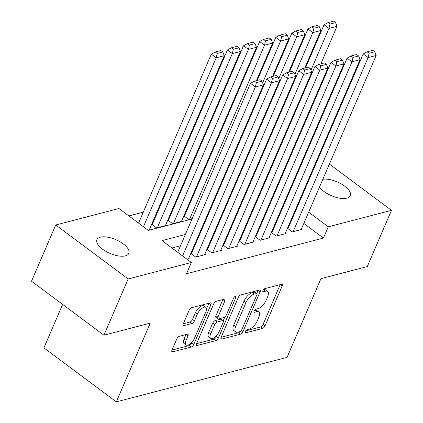 <?xml version="1.0" encoding="UTF-8"?>
<svg xmlns="http://www.w3.org/2000/svg" width="423" height="423" viewBox="0 0 423 423"><rect width="100%" height="100%" fill="white"/><g stroke="black" fill="none" stroke-linecap="round" stroke-linejoin="round"><path stroke-width="0.63" d="M245.261 331.569A1.866 0.814 126.7 0 0 245.255 332.774A1.866 0.814 126.7 0 0 245.7 332.827L262.498 328.449A2.665 1.163 126.7 0 0 265.031 325.832L282.146 286.091A2.665 1.163 126.7 0 0 282.157 284.367A2.665 1.163 126.7 0 0 281.517 284.293L264.719 288.671A1.866 0.814 126.7 0 0 262.947 290.506A1.866 0.814 126.7 0 0 262.937 291.711A1.866 0.814 126.7 0 0 263.386 291.759L265.559 291.193A8.523 3.722 126.7 0 1 267.611 291.426A8.523 3.722 126.7 0 1 267.579 296.941L266.152 300.251A8.523 3.722 126.7 0 1 258.051 308.637L255.878 309.202A1.866 0.814 126.7 0 0 254.101 311.037A1.866 0.814 126.7 0 0 254.096 312.243A1.866 0.814 126.7 0 0 254.546 312.296L256.719 311.73A8.523 3.722 126.7 0 1 258.77 311.957A8.523 3.722 126.7 0 1 258.733 317.472L257.306 320.787A8.523 3.722 126.7 0 1 249.205 329.168L247.032 329.734A1.866 0.814 126.7 0 0 245.261 331.569M100.351 237.181A17.364 7.477 -156.7 0 1 119.73 241.581A17.364 7.477 -156.7 0 1 128.83 253.382A17.364 7.477 -156.7 0 1 125.404 255.852A17.364 7.477 -156.7 0 1 106.03 251.447A17.364 7.477 -156.7 0 1 96.93 239.645A17.364 7.477 -156.7 0 1 100.351 237.181M322.855 179.262A17.364 7.477 -156.7 0 1 341.884 184.285A17.364 7.477 -156.7 0 1 350.286 195.68A17.364 7.477 -156.7 0 1 346.865 198.149A17.364 7.477 -156.7 0 1 319.508 187.029M179.326 336.301A2.665 1.163 126.7 0 0 176.793 338.923L171.992 350.075A2.665 1.163 126.7 0 0 171.981 351.799A2.665 1.163 126.7 0 0 172.621 351.867L191.281 347.008A2.665 1.163 126.7 0 0 193.808 344.385L210.924 304.645A2.665 1.163 126.7 0 0 210.934 302.921A2.665 1.163 126.7 0 0 210.294 302.852L191.64 307.711A2.665 1.163 126.7 0 0 189.107 310.329L183.307 323.801A2.665 1.163 126.7 0 0 183.296 325.525A2.665 1.163 126.7 0 0 183.936 325.594L191.92 323.516A2.665 1.163 126.7 0 0 194.453 320.893L197.33 314.215A7.122 3.114 126.7 0 1 205.816 307.399A7.122 3.114 126.7 0 1 205.79 312.01L194.522 338.178A7.122 3.114 126.7 0 1 186.035 344.988A7.122 3.114 126.7 0 1 186.062 340.378L187.939 336.021A2.665 1.163 126.7 0 0 187.949 334.297A2.665 1.163 126.7 0 0 187.31 334.223L179.326 336.301M329.395 164.071L391.487 210.342L367.27 266.575L320.962 278.641L287.058 357.366L116.33 401.85L150.239 323.124L103.931 335.19L128.148 278.958L55.73 224.988L118.948 208.513L148.309 230.392L192.037 219.003M391.487 210.342L328.269 226.813L308.668 212.203M185.348 234.522L162.009 240.602L191.365 262.482L186.522 273.729L323.426 238.059L328.269 226.813M191.365 262.482L128.148 278.958M221.16 337.263A2.665 1.163 126.7 0 0 221.15 338.987A2.665 1.163 126.7 0 0 221.789 339.056L240.444 334.196A2.665 1.163 126.7 0 0 242.976 331.579L260.092 291.833A2.665 1.163 126.7 0 0 260.103 290.109A2.665 1.163 126.7 0 0 259.463 290.041L240.809 294.9A2.665 1.163 126.7 0 0 238.276 297.522L221.16 337.263M215.862 340.605L197.208 345.464A2.665 1.163 126.7 0 1 196.568 345.39A2.665 1.163 126.7 0 1 196.579 343.666L213.694 303.925A2.665 1.163 126.7 0 1 216.222 301.308L224.206 299.225A2.665 1.163 126.7 0 1 224.846 299.299A2.665 1.163 126.7 0 1 224.835 301.023L217.898 317.139A2.665 1.163 126.7 0 0 217.887 318.863A2.665 1.163 126.7 0 0 218.527 318.937L223.82 317.557A2.665 1.163 126.7 0 0 226.353 314.934L233.581 298.157A1.866 0.814 126.7 0 1 235.801 296.37A1.866 0.814 126.7 0 1 235.796 297.581L218.395 337.982A2.665 1.163 126.7 0 1 215.862 340.605L213.906 339.146L196.579 343.656M152.454 224.042L151.683 224.243M168.56 219.844L167.788 220.045M184.666 215.651L183.894 215.852M287.455 228.261L292.325 231.889L301.985 229.372L301.446 228.97M271.344 232.454L276.219 236.087L285.879 233.57L285.34 233.168M255.238 236.653L260.113 240.285L269.774 237.768L269.234 237.361M239.132 240.851L244.008 244.478L253.668 241.961L253.128 241.559M223.027 245.049L227.897 248.676L237.562 246.16L237.023 245.758M206.921 249.242L211.791 252.875L221.456 250.358L220.917 249.951M190.815 253.44L195.685 257.073L205.351 254.551L204.811 254.149M323.426 238.059L303.825 223.45M293.25 216.391L292.478 216.592M277.144 220.589L276.372 220.79M261.039 224.787L260.267 224.988M244.933 228.98L244.161 229.181M228.827 233.179L228.055 233.38M212.721 237.377L211.944 237.578M196.61 241.57L195.838 241.776M180.505 245.768L171.934 248.005M288.237 228.034L287.466 228.235M272.132 232.232L271.36 232.433M256.026 236.425L255.249 236.626M239.915 240.624L239.143 240.824M223.809 244.822L223.037 245.023M207.704 249.015L206.932 249.221M191.598 253.213L190.826 253.414M188.706 258.347L189.245 258.749L187.103 259.31M191.593 199.571L190.821 199.772M175.487 203.77L174.71 203.971M159.376 207.963L158.604 208.164M143.27 212.161L128.878 215.915M255.857 202.02L256.629 201.819M239.751 206.218L240.523 206.017M223.645 210.411L224.417 210.21M207.54 214.609L208.312 214.408M183.883 215.873L188.753 219.505L192.206 218.606M181.774 220.78L182.313 221.181L172.647 223.704L167.778 220.071M165.663 224.978L166.207 225.38L156.542 227.897L151.672 224.269M149.557 229.171L150.102 229.578L147.96 230.133M62.636 304.412L43.913 347.88L116.33 401.85M318.329 156.563L319.09 156.388M103.931 335.19L31.514 281.221L55.73 224.988M286.117 164.954L286.889 164.753M302.223 160.761L302.995 160.56M276.711 188.388L276.193 188.002M207.37 215.006L208.142 214.805M223.476 210.807L224.248 210.606M239.582 206.609L240.354 206.408M255.688 202.416L256.46 202.215M271.793 198.218L272.565 198.017M298.093 205.144L297.321 205.345M281.988 209.343L281.216 209.544M265.882 213.541L265.11 213.742M249.776 217.734L249.004 217.935M233.67 221.932L232.899 222.133M217.565 226.131L216.788 226.331M201.459 230.324L200.682 230.53M258.77 311.957L256.814 310.498A8.523 3.722 126.7 0 0 254.762 310.271L256.719 311.73M267.611 291.426L265.655 289.966A8.523 3.722 126.7 0 0 263.603 289.734L265.559 291.193M245.657 330.871L260.542 326.99A2.665 1.163 126.7 0 0 263.074 324.372L280.185 284.642M256.756 293.573L258.13 290.384L260.092 291.833M221.166 337.253L238.487 332.737A2.665 1.163 126.7 0 0 240.127 331.532M240.037 331.558A1.866 0.814 126.7 0 0 241.808 329.723L256.835 294.842A1.866 0.814 126.7 0 0 256.84 293.636A1.866 0.814 126.7 0 0 256.391 293.583L254.101 294.181A8.523 3.722 126.7 0 0 245.996 302.567L235.727 326.408A8.523 3.722 126.7 0 0 235.696 331.923A8.523 3.722 126.7 0 0 237.747 332.155L240.037 331.558M256.84 293.636L254.884 292.177A1.866 0.814 126.7 0 0 254.435 292.124L256.391 293.583M235.696 331.923L233.739 330.469A8.523 3.722 126.7 0 1 233.771 324.949L244.039 301.107A8.523 3.722 126.7 0 1 252.14 292.721L254.435 292.124M222.879 299.574L215.942 315.68A2.665 1.163 126.7 0 0 215.931 317.403L217.887 318.863M224.867 316.949L223.212 320.793M217.052 335.095L216.439 336.523L218.395 337.982M210.691 333.863A7.122 3.114 126.7 0 0 210.665 338.474A7.122 3.114 126.7 0 0 219.151 331.658L223.122 322.442A2.665 1.163 126.7 0 0 223.133 320.719A2.665 1.163 126.7 0 0 222.493 320.645L217.195 322.025A2.665 1.163 126.7 0 0 214.662 324.647L210.691 333.863L208.735 332.404A7.122 3.114 126.7 0 0 208.708 337.015L210.665 338.474M223.133 320.719L221.176 319.259A2.665 1.163 126.7 0 0 220.536 319.185L222.493 320.645M208.735 332.404L212.706 323.188A2.665 1.163 126.7 0 1 215.238 320.565L220.536 319.185M213.906 339.146A2.665 1.163 126.7 0 0 216.439 336.523M186.035 344.988L184.079 343.534A7.122 3.114 126.7 0 1 184.105 338.918L185.977 334.572L187.939 336.021M205.816 307.399L203.86 305.945A7.122 3.114 126.7 0 0 195.373 312.756L197.33 314.215M183.312 323.791L189.964 322.056A2.665 1.163 126.7 0 0 192.497 319.434L195.373 312.756M171.997 350.064L189.319 345.549A2.665 1.163 126.7 0 0 191.852 342.931L192.423 341.61M206.487 308.943L208.962 303.196M310.953 70.229L328.962 28.41L337.015 26.311L320.846 63.857M329.961 24.079L335.598 22.609L333.641 21.15L328.005 22.62L329.961 24.079L328.962 28.41L324.071 24.761L305.512 67.849M337.015 26.311L335.598 22.609M328.005 22.62L324.071 24.761M293.128 231.682L368.105 57.581L363.214 53.938L287.973 228.647M301.181 229.583L376.158 55.487L368.105 57.581L369.105 53.25L374.746 51.78L372.785 50.321L367.148 51.791L369.105 53.25M363.214 53.938L367.148 51.791M374.746 51.78L376.158 55.487M294.847 74.422L312.856 32.608L320.909 30.509L304.74 68.055M313.855 28.272L319.492 26.808L317.536 25.348L311.899 26.813L313.855 28.272L312.856 32.608L307.965 28.96L289.406 72.047M320.909 30.509L319.492 26.808M311.899 26.813L307.965 28.96M278.741 78.62L296.75 36.801L304.803 34.707L288.634 72.248M297.75 32.471L303.386 31.001L301.43 29.541L295.793 31.011L297.75 32.471L296.75 36.801L291.859 33.158L273.3 76.246M304.803 34.707L303.386 31.001M295.793 31.011L291.859 33.158M262.635 82.818L280.645 40.999L288.698 38.9L272.528 76.447M281.644 36.669L287.28 35.199L285.324 33.74L279.688 35.209L281.644 36.669L280.645 40.999L275.754 37.356L257.195 80.444M288.698 38.9L287.28 35.199M279.688 35.209L275.754 37.356M189.562 219.294L264.539 45.198L272.592 43.098L256.423 80.645M265.538 40.862L271.175 39.397L269.218 37.938L263.582 39.408L265.538 40.862L264.539 45.198L259.643 41.549L184.402 216.259M272.592 43.098L271.175 39.397M263.582 39.408L259.643 41.549M277.023 235.875L351.999 61.779L347.109 58.131L271.867 232.846M285.076 233.782L360.052 59.68L351.999 61.779L352.999 57.449L358.635 55.979L356.679 54.519L351.042 55.989L352.999 57.449M347.109 58.131L351.042 55.989M358.635 55.979L360.052 59.68M260.917 240.074L335.894 65.977L331.003 62.329L255.762 237.039M268.97 237.975L343.947 63.878L335.894 65.977L336.893 61.642L342.53 60.177L340.573 58.718L334.937 60.182L336.893 61.642M331.003 62.329L334.937 60.182M342.53 60.177L343.947 63.878M244.811 244.272L319.788 70.17L314.897 66.527L239.656 241.237M252.864 242.173L327.841 68.077L319.788 70.17L320.787 65.84L326.424 64.37L324.467 62.911L318.831 64.381L320.787 65.84M314.897 66.527L318.831 64.381M326.424 64.37L327.841 68.077M228.706 248.465L303.682 74.369L298.791 70.726L223.545 245.435M236.758 246.371L311.735 72.27L303.682 74.369L304.682 70.038L310.318 68.568L308.362 67.109L302.725 68.579L304.682 70.038M298.791 70.726L302.725 68.579M310.318 68.568L311.735 72.27M173.456 223.492L248.433 49.396L256.486 47.297L181.509 221.393M249.433 45.06L255.069 43.59L253.113 42.131L247.476 43.601L249.433 45.06L248.433 49.396L243.537 45.747L168.296 220.457M256.486 47.297L255.069 43.59M247.476 43.601L243.537 45.747M212.6 252.663L287.577 78.567L282.686 74.919L207.439 249.628M220.653 250.564L295.629 76.468L287.577 78.567L288.576 74.231L294.212 72.767L292.256 71.307L286.62 72.777L288.576 74.231M282.686 74.919L286.62 72.777M294.212 72.767L295.629 76.468M157.345 227.69L232.327 53.589L240.38 51.49L165.398 225.591M233.327 49.258L238.963 47.788L237.007 46.329L231.37 47.799L233.327 49.258L232.327 53.589L227.431 49.946L152.19 224.655M240.38 51.49L238.963 47.788M231.37 47.799L227.431 49.946M196.494 256.861L271.471 82.765L266.58 79.117L191.333 253.826M204.547 254.762L279.524 80.666L271.471 82.765L272.47 78.429L278.107 76.96L276.15 75.5L270.514 76.97L272.47 78.429M266.58 79.117L270.514 76.97M278.107 76.96L279.524 80.666M143.445 226.77L216.222 57.787L224.275 55.688L149.293 229.784M217.221 53.457L222.858 51.987L220.901 50.527L215.265 51.997L217.221 53.457L216.222 57.787L211.326 54.139L138.554 223.122M224.275 55.688L222.858 51.987M215.265 51.997L211.326 54.139M182.588 255.941L255.365 86.958L250.469 83.315L177.697 252.298M188.441 258.961L263.418 84.859L255.365 86.958L256.364 82.628L262.001 81.158L260.045 79.698L254.408 81.168L256.364 82.628M250.469 83.315L254.408 81.168M262.001 81.158L263.418 84.859M245.076 332.362L245.7 332.827M262.762 291.294L263.386 291.759M253.922 311.83L254.546 312.296M280.195 284.637L282.146 286.091M263.074 324.372L265.031 325.832M260.542 326.99L262.498 328.449M241.417 330.416L242.976 331.579M238.487 332.737L240.444 334.196M220.896 338.389L221.789 339.056M252.14 292.721L254.101 294.181M244.039 301.107L245.996 302.567M233.771 324.949L235.727 326.408M196.314 344.798L197.208 345.464M222.889 299.569L224.835 301.023M215.942 315.68L217.898 317.139M234.649 296.724L235.796 297.581M215.238 320.565L217.195 322.025M212.706 323.188L214.662 324.647M184.105 338.918L186.062 340.378M192.497 319.434L194.453 320.893M189.964 322.056L191.92 323.516M183.048 324.927L183.936 325.594M208.978 303.196L210.924 304.645M191.852 342.931L193.808 344.385M189.319 345.549L191.281 347.008M171.733 351.201L172.621 351.867"/></g></svg>
